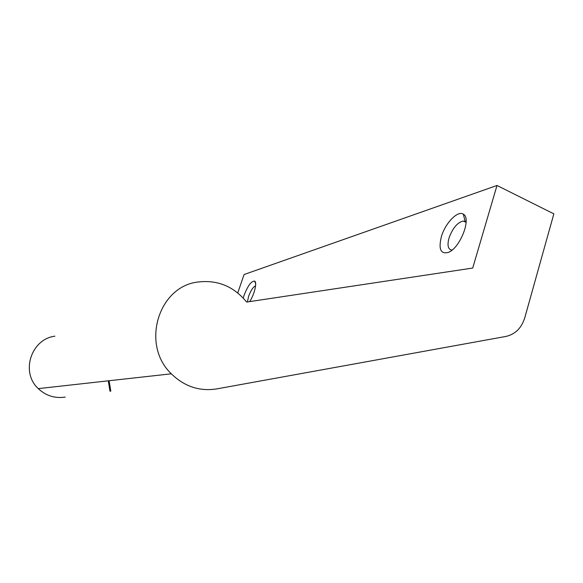 <?xml version="1.0" encoding="UTF-8"?>
<svg xmlns="http://www.w3.org/2000/svg" width="583" height="583" viewBox="0 0 583 583"><rect width="100%" height="100%" fill="white"/><g stroke="black" fill="none" stroke-linecap="round" stroke-linejoin="round"><path stroke-width="0.87" d="M505.825 336.457L216.738 388.905C199.568 391.565 184.425 386.536 171.322 373.812C140.576 344.633 158.459 286.129 198.191 281.997C217.678 279.731 233.827 286.421 246.638 302.067L472.718 268.049L497 185.474L553.85 213.852L524.809 317.669C521.566 328.061 515.241 334.321 505.825 336.457M65.223 397.081C54.919 398.612 45.933 395.791 38.274 388.621C20.332 372.26 31.118 339.073 54.911 336.18M249.699 301.608C254.436 294.342 257.322 282.405 254.698 281.123C251.419 280.868 247.877 285.612 244.051 295.348L243.235 298.051M441.367 236.727C438.358 249.145 440.682 254.37 448.342 252.41C460.038 248.205 471.807 218.071 463.303 214.172C457.691 210.164 445.15 223.325 441.367 236.727M237.755 292.936L244.073 274.527L497 185.474M466.123 222.436L465.19 221.547L463.296 221.037C457.429 222.422 452.67 228.077 449.012 238.017C447.066 245.458 448.043 249.466 451.949 250.056L452.08 250.049M255.602 285.801C253.153 286.931 250.821 290.443 248.606 296.339L247.403 301.95M109.108 380.735L110.806 391.171M109.976 391.215L108.285 380.83M171.322 373.812L38.274 388.621M465.19 221.547L463.303 214.172M449.325 251.929L448.342 252.41M463.296 221.037L466.13 222.4M255.682 283.819L254.698 281.123"/></g></svg>

